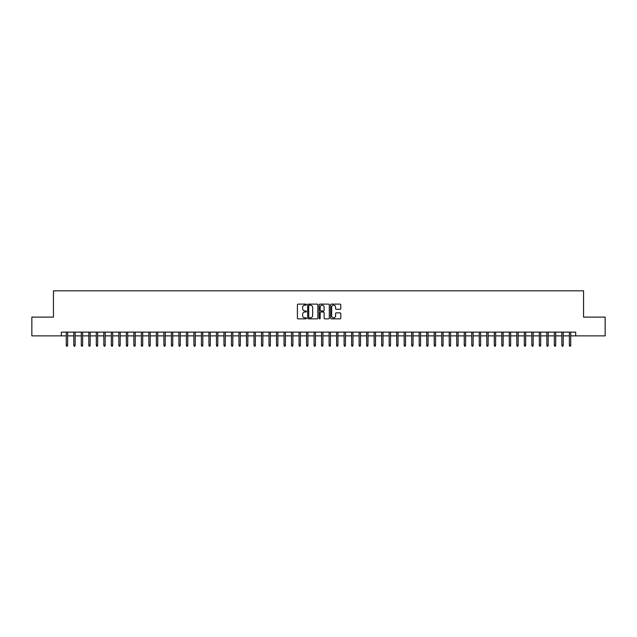 <?xml version="1.0" encoding="UTF-8"?>
<svg xmlns="http://www.w3.org/2000/svg" width="637" height="637" viewBox="0 0 637 637"><rect width="100%" height="100%" fill="white"/><g stroke="black" fill="none" stroke-linecap="round" stroke-linejoin="round"><path stroke-width="0.96" d="M306.485 304.621A0.518 0.518 0 0 0 305.967 304.112L298.14 304.112A0.741 0.741 0 0 0 297.399 304.844L297.399 318.11A0.741 0.741 0 0 0 298.14 318.85L305.967 318.85A0.518 0.518 0 0 0 306.485 318.333A0.518 0.518 0 0 0 305.967 317.815L304.956 317.815A2.357 2.357 0 0 1 302.599 315.458L302.599 314.352A2.357 2.357 0 0 1 304.956 311.995L305.967 311.995A0.518 0.518 0 0 0 306.485 311.477A0.518 0.518 0 0 0 305.967 310.96L304.956 310.96A2.357 2.357 0 0 1 302.599 308.603L302.599 307.496A2.357 2.357 0 0 1 304.956 305.139L305.967 305.139A0.518 0.518 0 0 0 306.485 304.621M340.039 309.303A0.741 0.741 0 0 0 340.779 308.571L340.779 304.844A0.741 0.741 0 0 0 340.039 304.112L331.344 304.112A0.741 0.741 0 0 0 330.603 304.844L330.603 318.11A0.741 0.741 0 0 0 331.344 318.85L340.039 318.85A0.741 0.741 0 0 0 340.779 318.11L340.779 313.619A0.741 0.741 0 0 0 340.039 312.878L336.32 312.878A0.741 0.741 0 0 0 335.58 313.619L335.58 315.848A1.975 1.975 0 0 1 333.613 317.815A1.975 1.975 0 0 1 331.638 315.848L331.638 307.114A1.975 1.975 0 0 1 333.613 305.139A1.975 1.975 0 0 1 335.58 307.114L335.58 308.571A0.741 0.741 0 0 0 336.32 309.303L340.039 309.303M61.319 335.882L31.85 335.882L31.85 317.115L53.436 317.115L53.436 290.83L583.564 290.83L583.564 317.115L605.15 317.115L605.15 335.882L575.681 335.882L575.681 332.132L61.319 332.132L61.319 335.882L66.28 335.882M317.855 304.844A0.741 0.741 0 0 0 317.115 304.112L308.419 304.112A0.741 0.741 0 0 0 307.687 304.844L307.687 318.11A0.741 0.741 0 0 0 308.419 318.85L317.115 318.85A0.741 0.741 0 0 0 317.855 318.11L317.855 304.844M319.885 304.112L328.581 304.112A0.741 0.741 0 0 1 329.313 304.844L329.313 318.11A0.741 0.741 0 0 1 328.581 318.85L324.854 318.85A0.741 0.741 0 0 1 324.122 318.11L324.122 312.735A0.741 0.741 0 0 0 323.381 311.995L320.913 311.995A0.741 0.741 0 0 0 320.18 312.735L320.18 318.333A0.518 0.518 0 0 1 319.663 318.85A0.518 0.518 0 0 1 319.145 318.333L319.145 304.844A0.741 0.741 0 0 1 319.885 304.112M67.633 335.882L73.788 335.882M75.142 335.882L81.297 335.882M82.651 335.882L88.806 335.882M90.159 335.882L96.314 335.882M97.668 335.882L103.823 335.882M105.177 335.882L111.332 335.882M112.685 335.882L118.84 335.882M120.194 335.882L126.349 335.882M127.703 335.882L133.858 335.882M135.211 335.882L141.366 335.882M142.72 335.882L148.875 335.882M150.228 335.882L156.383 335.882M157.737 335.882L163.892 335.882M165.246 335.882L171.401 335.882M172.754 335.882L178.909 335.882M180.263 335.882L186.418 335.882M187.772 335.882L193.927 335.882M195.28 335.882L201.435 335.882M202.789 335.882L208.944 335.882M210.298 335.882L216.453 335.882M217.806 335.882L223.961 335.882M225.315 335.882L231.47 335.882M232.823 335.882L238.979 335.882M240.332 335.882L246.487 335.882M247.841 335.882L253.996 335.882M255.349 335.882L261.504 335.882M262.858 335.882L269.013 335.882M270.367 335.882L276.522 335.882M277.875 335.882L284.038 335.882M285.384 335.882L291.547 335.882M292.893 335.882L299.056 335.882M300.401 335.882L306.564 335.882M307.91 335.882L314.073 335.882M315.419 335.882L321.581 335.882M322.927 335.882L329.09 335.882M330.436 335.882L336.599 335.882M337.944 335.882L344.107 335.882M345.453 335.882L351.616 335.882M352.962 335.882L359.125 335.882M360.478 335.882L366.633 335.882M367.987 335.882L374.142 335.882M375.496 335.882L381.651 335.882M383.004 335.882L389.159 335.882M390.513 335.882L396.668 335.882M398.021 335.882L404.177 335.882M405.53 335.882L411.685 335.882M413.039 335.882L419.194 335.882M420.547 335.882L426.702 335.882M428.056 335.882L434.211 335.882M435.565 335.882L441.72 335.882M443.073 335.882L449.228 335.882M450.582 335.882L456.737 335.882M458.091 335.882L464.246 335.882M465.599 335.882L471.754 335.882M473.108 335.882L479.263 335.882M480.617 335.882L486.772 335.882M488.125 335.882L494.28 335.882M495.634 335.882L501.789 335.882M503.142 335.882L509.297 335.882M510.651 335.882L516.806 335.882M518.16 335.882L524.315 335.882M525.668 335.882L531.823 335.882M533.177 335.882L539.332 335.882M540.686 335.882L546.841 335.882M548.194 335.882L554.349 335.882M555.703 335.882L561.858 335.882M563.212 335.882L569.367 335.882M570.72 335.882L575.681 335.882M309.232 305.139A0.518 0.518 0 0 0 308.714 305.656L308.714 317.306A0.518 0.518 0 0 0 309.232 317.815L310.299 317.815A2.357 2.357 0 0 0 312.656 315.458L312.656 307.496A2.357 2.357 0 0 0 310.299 305.139L309.232 305.139M324.122 307.145A1.975 1.975 0 0 0 322.147 305.179A1.975 1.975 0 0 0 320.18 307.145L320.18 310.227A0.741 0.741 0 0 0 320.913 310.96L323.381 310.96A0.741 0.741 0 0 0 324.122 310.227L324.122 307.145M66.28 345.19L66.574 346.17L67.331 346.17L67.633 345.19L66.28 345.19L66.28 332.132M67.633 345.19L67.633 332.132M73.788 345.19L74.091 346.17L74.84 346.17L75.142 345.19L73.788 345.19L73.788 332.132M75.142 345.19L75.142 332.132M81.297 345.19L81.6 346.17L82.348 346.17L82.651 345.19L81.297 345.19L81.297 332.132M82.651 345.19L82.651 332.132M88.806 345.19L89.108 346.17L89.857 346.17L90.159 345.19L88.806 345.19L88.806 332.132M90.159 345.19L90.159 332.132M96.314 345.19L96.617 346.17L97.365 346.17L97.668 345.19L96.314 345.19L96.314 332.132M97.668 345.19L97.668 332.132M103.823 345.19L104.126 346.17L104.874 346.17L105.177 345.19L103.823 345.19L103.823 332.132M105.177 345.19L105.177 332.132M111.332 345.19L111.634 346.17L112.383 346.17L112.685 345.19L111.332 345.19L111.332 332.132M112.685 345.19L112.685 332.132M118.84 345.19L119.143 346.17L119.891 346.17L120.194 345.19L118.84 345.19L118.84 332.132M120.194 345.19L120.194 332.132M126.349 345.19L126.652 346.17L127.4 346.17L127.703 345.19L126.349 345.19L126.349 332.132M127.703 345.19L127.703 332.132M133.858 345.19L134.16 346.17L134.909 346.17L135.211 345.19L133.858 345.19L133.858 332.132M135.211 345.19L135.211 332.132M141.366 345.19L141.669 346.17L142.417 346.17L142.72 345.19L141.366 345.19L141.366 332.132M142.72 345.19L142.72 332.132M148.875 345.19L149.177 346.17L149.926 346.17L150.228 345.19L148.875 345.19L148.875 332.132M150.228 345.19L150.228 332.132M156.383 345.19L156.686 346.17L157.435 346.17L157.737 345.19L156.383 345.19L156.383 332.132M157.737 345.19L157.737 332.132M163.892 345.19L164.195 346.17L164.943 346.17L165.246 345.19L163.892 345.19L163.892 332.132M165.246 345.19L165.246 332.132M171.401 345.19L171.703 346.17L172.452 346.17L172.754 345.19L171.401 345.19L171.401 332.132M172.754 345.19L172.754 332.132M178.909 345.19L179.212 346.17L179.96 346.17L180.263 345.19L178.909 345.19L178.909 332.132M180.263 345.19L180.263 332.132M186.418 345.19L186.721 346.17L187.469 346.17L187.772 345.19L186.418 345.19L186.418 332.132M187.772 345.19L187.772 332.132M193.927 345.19L194.229 346.17L194.978 346.17L195.28 345.19L193.927 345.19L193.927 332.132M195.28 345.19L195.28 332.132M201.435 345.19L201.738 346.17L202.486 346.17L202.789 345.19L201.435 345.19L201.435 332.132M202.789 345.19L202.789 332.132M208.944 345.19L209.247 346.17L209.995 346.17L210.298 345.19L208.944 345.19L208.944 332.132M210.298 345.19L210.298 332.132M216.453 345.19L216.755 346.17L217.504 346.17L217.806 345.19L216.453 345.19L216.453 332.132M217.806 345.19L217.806 332.132M223.961 345.19L224.264 346.17L225.012 346.17L225.315 345.19L223.961 345.19L223.961 332.132M225.315 345.19L225.315 332.132M231.47 345.19L231.772 346.17L232.521 346.17L232.823 345.19L231.47 345.19L231.47 332.132M232.823 345.19L232.823 332.132M238.979 345.19L239.281 346.17L240.03 346.17L240.332 345.19L238.979 345.19L238.979 332.132M240.332 345.19L240.332 332.132M246.487 345.19L246.79 346.17L247.538 346.17L247.841 345.19L246.487 345.19L246.487 332.132M247.841 345.19L247.841 332.132M253.996 345.19L254.298 346.17L255.047 346.17L255.349 345.19L253.996 345.19L253.996 332.132M255.349 345.19L255.349 332.132M261.504 345.19L261.807 346.17L262.555 346.17L262.858 345.19L261.504 345.19L261.504 332.132M262.858 345.19L262.858 332.132M269.013 345.19L269.316 346.17L270.064 346.17L270.367 345.19L269.013 345.19L269.013 332.132M270.367 345.19L270.367 332.132M276.522 345.19L276.824 346.17L277.581 346.17L277.875 345.19L276.522 345.19L276.522 332.132M277.875 345.19L277.875 332.132M284.038 345.19L284.333 346.17L285.089 346.17L285.384 345.19L284.038 345.19L284.038 332.132M285.384 345.19L285.384 332.132M291.547 345.19L291.842 346.17L292.598 346.17L292.893 345.19L291.547 345.19L291.547 332.132M292.893 345.19L292.893 332.132M299.056 345.19L299.35 346.17L300.107 346.17L300.401 345.19L299.056 345.19L299.056 332.132M300.401 345.19L300.401 332.132M306.564 345.19L306.859 346.17L307.615 346.17L307.91 345.19L306.564 345.19L306.564 332.132M307.91 345.19L307.91 332.132M314.073 345.19L314.367 346.17L315.124 346.17L315.419 345.19L314.073 345.19L314.073 332.132M315.419 345.19L315.419 332.132M321.581 345.19L321.876 346.17L322.633 346.17L322.927 345.19L321.581 345.19L321.581 332.132M322.927 345.19L322.927 332.132M329.09 345.19L329.385 346.17L330.141 346.17L330.436 345.19L329.09 345.19L329.09 332.132M330.436 345.19L330.436 332.132M336.599 345.19L336.893 346.17L337.65 346.17L337.944 345.19L336.599 345.19L336.599 332.132M337.944 345.19L337.944 332.132M344.107 345.19L344.402 346.17L345.158 346.17L345.453 345.19L344.107 345.19L344.107 332.132M345.453 345.19L345.453 332.132M351.616 345.19L351.911 346.17L352.667 346.17L352.962 345.19L351.616 345.19L351.616 332.132M352.962 345.19L352.962 332.132M359.125 345.19L359.419 346.17L360.176 346.17L360.478 345.19L359.125 345.19L359.125 332.132M360.478 345.19L360.478 332.132M366.633 345.19L366.936 346.17L367.684 346.17L367.987 345.19L366.633 345.19L366.633 332.132M367.987 345.19L367.987 332.132M374.142 345.19L374.445 346.17L375.193 346.17L375.496 345.19L374.142 345.19L374.142 332.132M375.496 345.19L375.496 332.132M381.651 345.19L381.953 346.17L382.702 346.17L383.004 345.19L381.651 345.19L381.651 332.132M383.004 345.19L383.004 332.132M389.159 345.19L389.462 346.17L390.21 346.17L390.513 345.19L389.159 345.19L389.159 332.132M390.513 345.19L390.513 332.132M396.668 345.19L396.97 346.17L397.719 346.17L398.021 345.19L396.668 345.19L396.668 332.132M398.021 345.19L398.021 332.132M404.177 345.19L404.479 346.17L405.228 346.17L405.53 345.19L404.177 345.19L404.177 332.132M405.53 345.19L405.53 332.132M411.685 345.19L411.988 346.17L412.736 346.17L413.039 345.19L411.685 345.19L411.685 332.132M413.039 345.19L413.039 332.132M419.194 345.19L419.496 346.17L420.245 346.17L420.547 345.19L419.194 345.19L419.194 332.132M420.547 345.19L420.547 332.132M426.702 345.19L427.005 346.17L427.753 346.17L428.056 345.19L426.702 345.19L426.702 332.132M428.056 345.19L428.056 332.132M434.211 345.19L434.514 346.17L435.262 346.17L435.565 345.19L434.211 345.19L434.211 332.132M435.565 345.19L435.565 332.132M441.72 345.19L442.022 346.17L442.771 346.17L443.073 345.19L441.72 345.19L441.72 332.132M443.073 345.19L443.073 332.132M449.228 345.19L449.531 346.17L450.279 346.17L450.582 345.19L449.228 345.19L449.228 332.132M450.582 345.19L450.582 332.132M456.737 345.19L457.04 346.17L457.788 346.17L458.091 345.19L456.737 345.19L456.737 332.132M458.091 345.19L458.091 332.132M464.246 345.19L464.548 346.17L465.297 346.17L465.599 345.19L464.246 345.19L464.246 332.132M465.599 345.19L465.599 332.132M471.754 345.19L472.057 346.17L472.805 346.17L473.108 345.19L471.754 345.19L471.754 332.132M473.108 345.19L473.108 332.132M479.263 345.19L479.565 346.17L480.314 346.17L480.617 345.19L479.263 345.19L479.263 332.132M480.617 345.19L480.617 332.132M486.772 345.19L487.074 346.17L487.823 346.17L488.125 345.19L486.772 345.19L486.772 332.132M488.125 345.19L488.125 332.132M494.28 345.19L494.583 346.17L495.331 346.17L495.634 345.19L494.28 345.19L494.28 332.132M495.634 345.19L495.634 332.132M501.789 345.19L502.091 346.17L502.84 346.17L503.142 345.19L501.789 345.19L501.789 332.132M503.142 345.19L503.142 332.132M509.297 345.19L509.6 346.17L510.348 346.17L510.651 345.19L509.297 345.19L509.297 332.132M510.651 345.19L510.651 332.132M516.806 345.19L517.109 346.17L517.857 346.17L518.16 345.19L516.806 345.19L516.806 332.132M518.16 345.19L518.16 332.132M524.315 345.19L524.617 346.17L525.366 346.17L525.668 345.19L524.315 345.19L524.315 332.132M525.668 345.19L525.668 332.132M531.823 345.19L532.126 346.17L532.874 346.17L533.177 345.19L531.823 345.19L531.823 332.132M533.177 345.19L533.177 332.132M539.332 345.19L539.635 346.17L540.383 346.17L540.686 345.19L539.332 345.19L539.332 332.132M540.686 345.19L540.686 332.132M546.841 345.19L547.143 346.17L547.892 346.17L548.194 345.19L546.841 345.19L546.841 332.132M548.194 345.19L548.194 332.132M554.349 345.19L554.652 346.17L555.4 346.17L555.703 345.19L554.349 345.19L554.349 332.132M555.703 345.19L555.703 332.132M561.858 345.19L562.16 346.17L562.909 346.17L563.212 345.19L561.858 345.19L561.858 332.132M563.212 345.19L563.212 332.132M569.367 345.19L569.669 346.17L570.426 346.17L570.72 345.19L569.367 345.19L569.367 332.132M570.72 345.19L570.72 332.132"/></g></svg>
